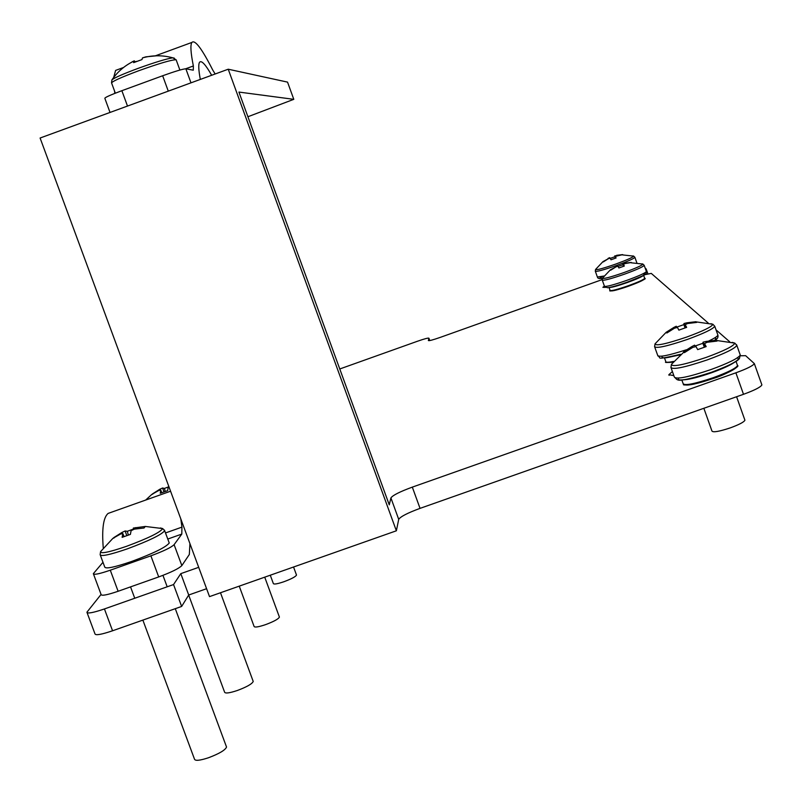 <?xml version="1.0" encoding="UTF-8"?>
<svg xmlns="http://www.w3.org/2000/svg" width="802" height="802" viewBox="0 0 802 802"><rect width="100%" height="100%" fill="white"/><g stroke="black" fill="none" stroke-linecap="round" stroke-linejoin="round"><path stroke-width="1.2" d="M396.368 530.794L228.229 69.213L40.1 138.024L209.512 596.618L396.368 530.794L398.714 519.365C400.439 516.638 407.546 512.979 420.037 508.368L743.504 394.303C754.562 390.253 760.697 387.125 761.89 384.92L761.73 384.429M87.097 612.708L94.977 633.861C95.518 635.585 101.383 634.552 112.561 630.783L181.643 606.442L188.711 595.014L206.595 588.708M602.132 279.617L440.178 337.411C432.88 339.948 428.94 340.99 428.368 340.529L428.92 338.223L429.762 340.559L428.92 338.223M645.169 268.068L646.161 268.941L645.69 269.522M605.48 287.387L602.893 287.317L604.397 286.103M644.668 274.725L651.274 273.402L708.226 323.056M716.046 329.873L729.7 341.782M673.85 375.617L668.848 374.704L672.397 371.557M740.406 355.777L745.629 355.677L754.331 363.587C753.108 365.692 746.953 368.77 735.885 372.81L743.504 394.303M228.229 69.213L287.537 82.115L293.793 99.328L238.926 92.07L389.261 504.849L390.915 497.922C392.679 495.325 399.817 491.726 412.318 487.125L735.885 372.81M188.711 595.014L180.801 573.641L198.695 567.325M181.643 606.442L173.543 584.558L180.801 573.641M173.543 584.558L104.43 608.949C93.253 612.738 87.418 613.831 86.917 612.217L101.072 594.432M339.777 368.97L417.371 341.281C424.489 338.795 428.338 337.772 428.92 338.213M287.577 82.215L293.793 99.328L247.908 116.741M111.769 512.117L108.13 513.41C103.368 517.36 101.744 528.869 103.257 547.926M165.533 532.939L181.944 527.125L180.791 518.864M181.944 527.125L181.793 534.082L174.104 544.668C171.147 547.495 163.407 551.215 150.886 555.826L110.285 570.202C99.458 573.901 93.814 575.054 93.343 573.671L102.977 562.292M93.493 574.072L101.112 594.553C101.623 596.046 107.288 594.954 118.115 591.274L158.706 576.929C171.217 572.307 178.926 568.528 181.843 565.59L189.332 554.483L189.944 543.636M118.054 69.503L115.608 70.406L113.683 77.463M114.496 90.907L114.846 93.363M185.673 68.782L193.362 65.964C190.706 52.731 190.214 44.882 191.889 42.426C194.926 39.428 201.853 48.581 212.66 69.874L215.157 73.995M193.362 65.964L193.292 70.195L185.863 68.802C182.966 68.932 175.227 71.248 162.656 75.759L121.864 90.696C110.315 95.007 104.641 97.563 104.851 98.355L110.034 112.45M200.32 79.428C198.535 69.864 198.284 64.14 199.578 62.245C201.442 60.07 205.472 64.411 211.668 75.268M160.37 527.967L162.686 528.578C160.42 532.267 148.38 538.182 126.576 546.302C109.072 552.277 100.4 554.052 100.591 551.606L100.751 551.365M142.866 620.106L194.495 759.163C195.177 761.048 199.858 760.577 208.52 757.74C219.257 753.679 225.262 750.121 226.535 747.043L226.334 746.492M100.36 555.255L104.721 566.974C105.473 569.169 114.526 567.305 131.889 561.37C153.573 553.31 166.024 547.195 169.252 542.994L169.021 542.363M133.804 529.42L133.322 528.067L145.322 526.453L162.686 528.578L164.711 530.693C161.433 534.764 148.941 540.829 127.257 548.879C109.894 554.824 100.851 556.748 100.14 554.653L100.591 551.606L112.892 538.353L114.064 537.972M112.892 538.353L120.501 534.052L122.856 533.591L122.125 537.33L130.395 534.393L131.097 530.663L134.365 529.14L144.049 527.997L145.282 526.483M122.435 533.701L121.874 532.498L113.734 537.661M121.874 532.498L125.142 530.964L126.746 535.536M128.32 535.014L127.338 531.305L125.142 530.964M127.338 531.305L133.633 528.949M135.688 527.596L136.029 528.819M124.009 536.548L122.856 533.591M737.008 366.424C735.935 369.04 728.066 373.05 713.389 378.444C696.888 383.988 687.204 386.033 684.307 384.599M732.206 342.374L734.812 343.126C733.8 346.013 724.276 350.765 706.251 357.391C683.605 364.96 672.006 367.266 671.454 364.329L670.933 367.426C672.718 369.943 684.808 367.426 707.224 359.908C724.958 353.421 734.832 348.579 736.848 345.391L736.527 344.659M703.855 408.278L711.945 431.015C712.988 432.609 719.103 431.566 730.281 427.877C739.113 424.639 743.995 422.083 744.918 420.218L744.767 419.787M737.409 365.221L737.529 365.572C735.905 368.329 727.785 372.379 713.168 377.722C694.692 383.897 684.687 385.872 683.144 383.657L681.86 380.058M716.006 341.131L716.116 340.248L717.028 341.081L707.113 342.274L704.507 343.597L706.191 346.594L697.68 349.612L696.036 346.604L692.848 347.336L684.407 352.639L683.615 351.757L684.477 352.579M692.497 347.517L692.026 346.474L683.615 351.757M692.026 346.474L694.632 345.151L695.234 346.815M694.953 346.063L702.853 343.306L704.336 347.146M704.798 347.005L703.053 342.173L702.853 343.306M703.053 342.173L706.241 341.431L706.552 342.614M716.116 340.248L706.241 341.431M704.507 343.597L705.62 346.755M666.071 362.043C664.216 362.554 666.522 362.604 673.018 362.193L666.783 362.223M710.923 323.707L712.908 324.279C711.915 326.755 703.143 331.036 686.582 337.101C666.181 343.988 655.665 346.233 655.033 343.857L654.582 346.654C656.226 348.669 667.194 346.253 687.464 339.396C703.825 333.411 712.938 329.051 714.772 326.294L717.9 335.116C717.529 336.309 714.522 338.254 708.878 340.94M695.795 322.464L695.885 321.722L696.647 322.424L687.595 323.517L685.189 324.7L686.652 327.366L678.883 330.133L677.449 327.457L674.562 328.148L666.843 333L666.191 332.269L666.913 332.96M674.261 328.299L673.87 327.427L666.191 332.269L655.033 343.857M673.87 327.427L676.276 326.244L676.778 327.637M676.607 327.166L683.855 324.62L685.098 327.828M685.489 327.707L683.976 323.517L683.855 324.62M683.976 323.517L686.863 322.815L687.113 323.787M695.885 321.722L686.863 322.815M685.189 324.7L686.171 327.507M188.67 595.064L224.59 692.146C225.222 693.65 229.462 693.098 237.312 690.502C246.815 686.933 252.119 683.916 253.221 681.449L253.081 681.048M145.653 500.077L151.738 494.483L158.626 490.563L160.771 490.092L160.26 493.27L167.658 490.644L168.139 487.476L169.052 487.085M151.738 494.483L152.691 494.182M160.149 490.253L159.718 489.31L152.43 493.942M159.718 489.31L162.595 487.997L163.949 491.816M165.222 491.375L164.43 488.448L162.595 487.997M164.43 488.448L168.911 486.714M161.753 492.639L160.771 490.092M239.247 586.152L254.094 626.442C254.675 627.595 258.485 627.004 265.512 624.658C273.823 621.55 278.454 619.024 279.407 617.079L279.307 616.798M644.307 278.916C644.016 280.018 638.803 282.424 628.688 286.134C617.42 290.013 611.455 291.517 610.793 290.665M642.232 263.858L642.903 264.058C642.061 265.422 635.755 268.249 623.986 272.55C610.352 277.261 603.194 279.126 602.492 278.154L602.232 280.018C603.415 280.84 610.863 278.875 624.588 274.134C636.387 269.823 642.933 266.906 644.207 265.382L644.136 265.191M644.668 278.294L644.698 278.354C643.655 279.667 638.272 282.103 628.537 285.652C617.229 289.552 611.064 291.136 610.061 290.404L609.039 287.547M631.094 262.795L642.903 264.058L644.207 265.382L646.412 271.557C645.139 273.111 638.613 276.048 626.803 280.359C613.089 285.091 605.63 287.036 604.427 286.174L602.292 280.199M631.334 262.495L625.179 263.547L623.455 264.329L624.307 266.033L618.883 267.968L618.041 266.264L616.076 266.805L610.723 270.184M615.936 266.876L610.372 269.853L602.492 278.154M615.746 266.454L617.47 265.673L617.72 266.364M618.101 266.374L622.943 264.69L623.535 266.264M623.735 266.204L622.943 264.69M622.853 263.748L624.948 263.668M631.134 262.434L624.818 263.206M623.455 264.329L624.076 266.104M270.284 575.214L273.352 583.565C273.903 584.528 277.412 583.916 283.888 581.741C291.437 578.924 295.647 576.698 296.499 575.054L296.429 574.844M633.099 255.948L633.67 256.109C632.848 257.352 626.883 259.998 615.756 264.069C602.974 268.5 596.247 270.294 595.555 269.452L595.305 271.206C596.437 271.908 603.435 270.023 616.317 265.552C627.505 261.472 633.69 258.735 634.893 257.352L634.843 257.191M622.542 254.926L633.67 256.109L634.893 257.352L636.828 262.765M603.284 261.923L608.357 258.705L610.212 258.194L610.984 259.778L616.096 257.953L615.304 256.369L615.886 258.013M608.227 258.775L602.994 261.602L595.555 269.452M608.056 258.394L609.7 257.663L609.921 258.274M610.292 258.354L614.873 256.75L615.405 258.154M615.585 258.104L614.873 256.75M614.773 255.848L616.738 255.738M622.583 254.605L616.628 255.327M622.763 254.645L615.304 256.369M174.265 58.125L172.781 57.814C166.515 58.787 154.976 62.285 138.185 68.34C123.077 73.964 114.335 77.804 111.939 79.879L111.839 80.02M134.806 62.115L134.315 60.832L133.633 62.636L141.944 59.589L142.515 57.884C152.58 55.107 162.666 55.087 172.781 57.814L176.129 59.769C171.869 59.689 159.448 63.328 138.866 70.686C120.36 77.624 111.288 81.774 111.648 83.157L115.328 93.172M134.686 61.804L136.591 61.383M156.721 55.789L145.874 56.842L142.515 57.884M134.315 60.832L131.939 61.954M420.037 508.368L412.318 487.125M398.714 519.365L390.915 497.922M104.43 608.949L112.561 630.783M181.793 534.082L167.788 539.044M174.104 544.668L181.843 565.59M110.285 570.202L118.115 591.274M158.706 576.929L150.886 555.826M185.863 68.802L190.986 82.837M121.864 90.696L127.498 106.054M168.28 91.137L162.656 75.759M164.41 530.042L169.252 542.994M733.94 362.654C729.63 365.572 722.121 368.95 711.424 372.8C699.204 377.02 690.141 379.346 684.216 379.777M740.015 354.334L740.266 355.035C738.271 358.304 728.416 363.176 710.692 369.662C688.276 377.171 676.166 379.617 674.342 377.01L676.808 379.486C678.241 378.895 673.87 384.308 711.444 372.298C701.459 376.198 674.352 383.396 678.843 378.093M716.597 340.489L734.812 343.126L736.848 345.391L740.266 355.035L739.374 358.654C738.351 359.236 739.424 361.752 711.464 372.288C721.329 369.07 743.534 359.286 737.168 357.953M673.63 361.411C668.287 362.514 665.66 362.544 665.75 361.491L664.507 358.003M679.695 354.975L666.071 357.802M686.412 349.762C668.367 355.577 658.803 357.461 657.71 355.416L654.763 347.166M662.121 356.148C660.978 358.895 667.094 358.273 680.467 354.294M717.71 334.574L717.9 335.116C718.402 337.341 717.379 339.076 714.823 340.299M714.622 340.309L716.146 338.604L714.712 337.883M643.465 275.427C641.76 276.88 636.407 279.236 627.415 282.505C617.73 285.883 611.655 287.557 609.209 287.517M646.342 271.367L646.412 271.557C645.59 274.986 649.8 272.961 627.354 282.114C634.783 279.687 651.795 272.269 642.422 274.063M602.422 278.264L601.811 278.244M604.076 276.018L597.38 277.011L595.365 271.357M602.282 276.49C598.924 278.224 599.014 278.755 602.543 278.083C599.475 278.936 597.781 278.625 597.45 277.171M176.27 60.14L179.889 70.045M647.906 273.833L646.191 269.041M668.848 374.704L669.079 375.336M761.89 384.92L754.331 363.587M108.13 513.41L170.575 491.215M115.608 70.406L123.518 67.498M155.347 55.829L191.889 42.426M226.535 747.043L175.287 608.678M167.187 586.793L162.946 575.365M134.746 598.242L130.536 586.884M736.046 361.381L737.529 365.572C740.657 365.832 726.522 374.474 713.379 378.454L693.69 384.198C685.88 385.15 682.512 385.211 683.585 384.389M744.918 420.218L736.587 396.739M674.342 377.01L671.174 368.108M685.74 350.223L671.454 364.329M657.951 355.998C662.211 357.502 652.617 360.75 680.437 354.314M696.296 321.913L712.908 324.279L714.772 326.294M253.221 681.449L220.49 592.758M279.407 617.079L264.73 577.169M628.688 286.144C611.244 292.299 608.327 290.925 610.142 290.575M604.497 286.364L607.375 287.748C611.234 287.306 617.891 285.432 627.354 282.114M628.688 286.134C641.75 281.001 647.084 278.404 644.698 278.354L643.625 275.347M296.499 575.054L293.552 567.014M602.122 279.377L601.721 278.264M134.205 60.962C125.052 65.293 117.633 71.599 111.939 79.879L111.498 82.806"/></g></svg>
